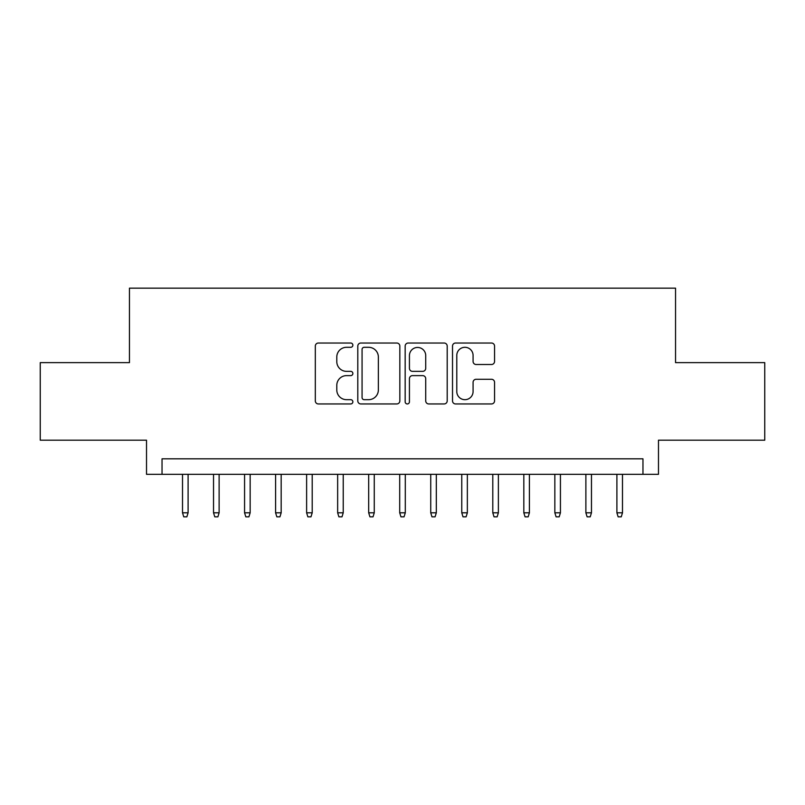 <?xml version="1.0" encoding="UTF-8"?>
<svg xmlns="http://www.w3.org/2000/svg" width="805" height="805" viewBox="0 0 805 805"><rect width="100%" height="100%" fill="white"/><g stroke="black" fill="none" stroke-linecap="round" stroke-linejoin="round"><path stroke-width="1.21" d="M352.862 345.164A2.133 2.133 0 0 0 350.728 343.031L318.367 343.031A3.049 3.049 0 0 0 315.319 346.08L315.319 400.9A3.049 3.049 0 0 0 318.367 403.949L350.728 403.949A2.133 2.133 0 0 0 352.862 401.816A2.133 2.133 0 0 0 350.728 399.683L346.532 399.683A9.751 9.751 0 0 1 336.792 389.932L336.792 385.364A9.751 9.751 0 0 1 346.532 375.623L350.728 375.623A2.133 2.133 0 0 0 352.862 373.49A2.133 2.133 0 0 0 350.728 371.357L346.532 371.357A9.751 9.751 0 0 1 336.792 361.616L336.792 357.048A9.751 9.751 0 0 1 346.532 347.297L350.728 347.297A2.133 2.133 0 0 0 352.862 345.164M491.503 364.504A3.049 3.049 0 0 0 494.552 361.455L494.552 346.08A3.049 3.049 0 0 0 491.503 343.031L455.57 343.031A3.049 3.049 0 0 0 452.521 346.08L452.521 400.9A3.049 3.049 0 0 0 455.57 403.949L491.503 403.949A3.049 3.049 0 0 0 494.552 400.9L494.552 382.325A3.049 3.049 0 0 0 491.503 379.276L476.127 379.276A3.049 3.049 0 0 0 473.078 382.325L473.078 391.532A8.151 8.151 0 0 1 464.938 399.683A8.151 8.151 0 0 1 456.787 391.532L456.787 355.448A8.151 8.151 0 0 1 464.938 347.297A8.151 8.151 0 0 1 473.078 355.448L473.078 361.455A3.049 3.049 0 0 0 476.127 364.504L491.503 364.504M642.964 474.326L658.48 474.326L658.48 440.194L764.75 440.194L764.75 362.632L675.546 362.632L675.546 288.16L129.454 288.16L129.454 362.632L40.25 362.632L40.25 440.194L146.52 440.194L146.52 474.326L642.964 474.326L642.964 458.82L162.036 458.82L162.036 474.326M399.833 346.08A3.049 3.049 0 0 0 396.785 343.031L360.851 343.031A3.049 3.049 0 0 0 357.802 346.08L357.802 400.9A3.049 3.049 0 0 0 360.851 403.949L396.785 403.949A3.049 3.049 0 0 0 399.833 400.9L399.833 346.08M408.216 343.031L444.149 343.031A3.049 3.049 0 0 1 447.198 346.08L447.198 400.9A3.049 3.049 0 0 1 444.149 403.949L428.773 403.949A3.049 3.049 0 0 1 425.724 400.9L425.724 378.662A3.049 3.049 0 0 0 422.675 375.623L412.472 375.623A3.049 3.049 0 0 0 409.433 378.662L409.433 401.816A2.133 2.133 0 0 1 407.3 403.949A2.133 2.133 0 0 1 405.167 401.816L405.167 346.08A3.049 3.049 0 0 1 408.216 343.031M364.202 347.297A2.133 2.133 0 0 0 362.069 349.43L362.069 397.549A2.133 2.133 0 0 0 364.202 399.683L368.62 399.683A9.751 9.751 0 0 0 378.36 389.932L378.36 357.048A9.751 9.751 0 0 0 368.62 347.297L364.202 347.297M425.724 355.599A8.151 8.151 0 0 0 417.574 347.448A8.151 8.151 0 0 0 409.433 355.599L409.433 368.308A3.049 3.049 0 0 0 412.472 371.357L422.675 371.357A3.049 3.049 0 0 0 425.724 368.308L425.724 355.599M188.098 512.805L186.861 516.84L183.751 516.84L182.514 512.805L188.098 512.805L188.098 474.326M182.514 512.805L182.514 474.326M219.121 512.805L217.883 516.84L214.784 516.84L213.536 512.805L219.121 512.805L219.121 474.326M213.536 512.805L213.536 474.326M250.154 512.805L248.916 516.84L245.807 516.84L244.569 512.805L250.154 512.805L250.154 474.326M244.569 512.805L244.569 474.326M281.176 512.805L279.939 516.84L276.84 516.84L275.592 512.805L281.176 512.805L281.176 474.326M275.592 512.805L275.592 474.326M312.209 512.805L310.972 516.84L307.862 516.84L306.625 512.805L312.209 512.805L312.209 474.326M306.625 512.805L306.625 474.326M343.232 512.805L341.994 516.84L338.895 516.84L337.647 512.805L343.232 512.805L343.232 474.326M337.647 512.805L337.647 474.326M374.265 512.805L373.027 516.84L369.918 516.84L368.68 512.805L374.265 512.805L374.265 474.326M368.68 512.805L368.68 474.326M405.297 512.805L404.05 516.84L400.95 516.84L399.703 512.805L405.297 512.805L405.297 474.326M399.703 512.805L399.703 474.326M436.32 512.805L435.082 516.84L431.973 516.84L430.735 512.805L436.32 512.805L436.32 474.326M430.735 512.805L430.735 474.326M467.353 512.805L466.105 516.84L463.006 516.84L461.768 512.805L467.353 512.805L467.353 474.326M461.768 512.805L461.768 474.326M498.375 512.805L497.138 516.84L494.029 516.84L492.791 512.805L498.375 512.805L498.375 474.326M492.791 512.805L492.791 474.326M529.408 512.805L528.161 516.84L525.061 516.84L523.824 512.805L529.408 512.805L529.408 474.326M523.824 512.805L523.824 474.326M560.431 512.805L559.193 516.84L556.084 516.84L554.846 512.805L560.431 512.805L560.431 474.326M554.846 512.805L554.846 474.326M591.464 512.805L590.216 516.84L587.117 516.84L585.879 512.805L591.464 512.805L591.464 474.326M585.879 512.805L585.879 474.326M622.486 512.805L621.249 516.84L618.139 516.84L616.902 512.805L622.486 512.805L622.486 474.326M616.902 512.805L616.902 474.326"/></g></svg>
